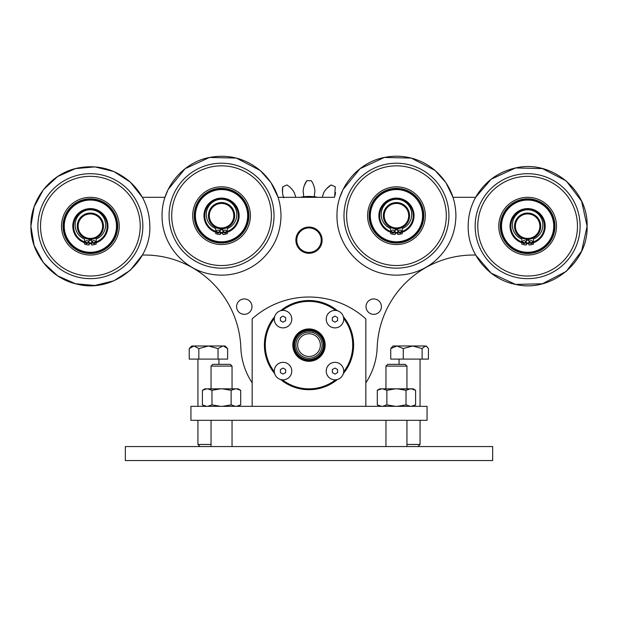 <?xml version="1.0" encoding="UTF-8"?>
<svg xmlns="http://www.w3.org/2000/svg" width="618" height="618" viewBox="0 0 618 618"><rect width="100%" height="100%" fill="white"/><g stroke="black" fill="none" stroke-linecap="round" stroke-linejoin="round"><path stroke-width="0.93" d="M365.841 406.327L365.841 318.88A84.828 84.828 0 0 0 252.159 318.88L252.159 406.327M190.939 406.327L427.061 406.327L427.061 420.325L190.939 420.325L190.939 406.327M334.547 197.32L278.108 197.32L270.993 182.65L260.17 170.46L236.339 158.084L209.487 157.451L185.099 168.691L168.142 189.517L164.983 197.32L142.364 197.32L164.983 197.32L142.364 197.32L164.983 197.32L142.364 197.32L130.236 182.047L113.82 171.526L94.886 166.883L75.466 168.606L57.644 176.524L43.345 189.772L34.098 206.945L30.9 226.18L34.098 245.408L43.345 262.58L57.644 275.829L75.466 283.747L94.886 285.47L113.82 280.827L130.236 270.305L142.364 255.033L144.705 255.033A96.199 96.199 0 0 1 240.835 347.656A68.212 68.212 0 0 0 252.159 382.82M365.841 382.82A68.212 68.212 0 0 0 377.165 347.656A96.199 96.199 0 0 1 473.295 255.033L475.636 255.033L491.186 273.164L515.574 284.411L542.419 283.778L566.25 271.395L581.638 251.07L587.1 226.18L581.638 201.283L566.25 180.958L542.419 168.575L515.574 167.941L491.186 179.189L475.636 197.32L453.017 197.32L475.636 197.32L453.017 197.32L475.636 197.32L453.017 197.32L445.902 182.65L435.072 170.46L411.24 158.084L384.396 157.451L360.008 168.691L343.052 189.517L339.892 197.32M144.705 255.033A96.199 96.199 0 0 1 240.835 347.656A96.199 96.199 0 0 0 144.705 255.033A96.199 96.199 0 0 1 240.835 347.656A96.199 96.199 0 0 0 144.705 255.033M377.165 347.656A96.199 96.199 0 0 1 473.295 255.033L475.636 255.033L473.295 255.033A96.199 96.199 0 0 0 377.165 347.656A96.199 96.199 0 0 1 473.295 255.033A96.199 96.199 0 0 0 377.165 347.656M295.883 240.17A13.117 13.117 0 0 0 309 253.287A13.117 13.117 0 0 0 322.117 240.17A13.117 13.117 0 0 0 309 227.053A13.117 13.117 0 0 0 295.883 240.17M334.616 197.134L335.28 186.821A59.467 59.467 0 0 0 331.094 184.96C327.834 186.999 325.323 189.703 323.554 193.055L322.241 197.32L317.698 197.32A43.724 43.724 0 0 0 303.114 196.841L303.716 196.06L303.137 191.209C303.384 187.424 304.581 183.932 306.729 180.742L304.234 185.74M303.114 196.841A43.724 43.724 0 0 0 300.302 197.32L295.79 197.32L294.477 193.048C292.708 189.695 290.197 186.991 286.945 184.944A59.467 59.467 0 0 0 282.75 186.806L282.511 192.383M283.484 197.32L278.108 197.32M321.244 240.17A12.244 12.244 0 0 0 309 227.926A12.244 12.244 0 0 0 296.756 240.17A12.244 12.244 0 0 0 309 252.414A12.244 12.244 0 0 0 321.244 240.17M306.729 180.742A59.467 59.467 0 0 1 311.31 180.75C313.457 183.94 314.647 187.432 314.894 191.217L314.315 196.068L314.91 196.841M331.094 184.96L326.783 188.513M335.165 195.164L335.52 192.437M314.601 188.413L313.813 185.779M283.732 197.83C282.418 194.268 282.094 190.591 282.75 186.806M293.063 190.607L291.271 188.521M238.046 302.132A7.694 7.694 0 0 0 239.784 312.878A7.694 7.694 0 0 0 250.529 311.14A7.694 7.694 0 0 0 248.791 300.394A7.694 7.694 0 0 0 238.046 302.132M366.837 303.175A7.694 7.694 0 0 0 370.259 313.511A7.694 7.694 0 0 0 380.588 310.089A7.694 7.694 0 0 0 377.173 299.761A7.694 7.694 0 0 0 366.837 303.175M294.129 345.114A14.871 14.871 0 0 1 309 330.244A14.871 14.871 0 0 1 323.871 345.114A14.871 14.871 0 0 1 309 359.977A14.871 14.871 0 0 1 294.129 345.114M320.371 345.114A11.371 11.371 0 0 0 309 333.743A11.371 11.371 0 0 0 297.629 345.114A11.371 11.371 0 0 0 309 356.478A11.371 11.371 0 0 0 320.371 345.114M295.883 345.114A13.117 13.117 0 0 1 309 331.997A13.117 13.117 0 0 1 322.117 345.114A13.117 13.117 0 0 1 309 358.231A13.117 13.117 0 0 1 295.883 345.114M294.57 345.114A14.43 14.43 0 0 1 309 330.684A14.43 14.43 0 0 1 323.43 345.114A14.43 14.43 0 0 1 309 359.545A14.43 14.43 0 0 1 294.57 345.114M313.372 332.747C313.65 331.928 304.357 331.92 304.628 332.747C304.35 331.928 313.643 331.92 313.372 332.747M297.559 356.555A16.176 16.176 0 0 1 297.559 333.674A16.176 16.176 0 0 1 320.441 333.674A16.176 16.176 0 0 1 320.441 356.555A16.176 16.176 0 0 1 297.559 356.555M319.823 334.292A15.303 15.303 0 0 0 298.177 334.292A15.303 15.303 0 0 0 298.177 355.937A15.303 15.303 0 0 0 319.823 355.937A15.303 15.303 0 0 0 319.823 334.292M336.64 310.553L335.613 310.421A8.745 8.745 0 0 0 328.791 325.323A8.745 8.745 0 0 0 343.693 318.494L343.554 317.474M335.613 310.421A43.724 43.724 0 0 0 282.387 310.421L281.36 310.553A8.745 8.745 0 0 1 289.209 325.323A8.745 8.745 0 0 1 274.307 318.494A43.724 43.724 0 0 0 274.307 371.727L274.446 372.754M274.446 317.474A8.745 8.745 0 0 0 274.307 318.494L274.446 317.474M281.36 379.668L282.387 379.807A8.745 8.745 0 0 0 289.209 364.898A8.745 8.745 0 0 0 274.307 371.727M343.693 318.494A43.724 43.724 0 0 1 343.693 371.727A8.745 8.745 0 0 1 343.554 372.754L343.693 371.727A8.745 8.745 0 0 0 335.188 362.341A8.745 8.745 0 0 0 326.227 371.302A8.745 8.745 0 0 0 336.64 379.668L335.613 379.807A43.724 43.724 0 0 1 282.387 379.807M343.369 316.679A44.604 44.604 0 0 1 343.369 373.542M337.428 379.475A44.604 44.604 0 0 1 280.572 379.475M280.572 310.746A44.604 44.604 0 0 1 337.428 310.746M274.631 373.542A44.604 44.604 0 0 1 274.631 316.679M90.367 238.417A12.244 12.244 0 0 0 102.611 226.18A12.244 12.244 0 0 0 90.367 213.936A12.244 12.244 0 0 0 78.123 226.18A12.244 12.244 0 0 0 90.367 238.417M90.367 213.055A13.117 13.117 0 0 1 103.484 226.18A13.117 13.117 0 0 1 90.367 239.297A13.117 13.117 0 0 1 77.25 226.18A13.117 13.117 0 0 1 90.367 213.055M63.021 226.18A27.346 27.346 0 0 1 90.367 198.826A27.346 27.346 0 0 1 117.714 226.18A27.346 27.346 0 0 1 90.367 253.527A27.346 27.346 0 0 1 63.021 226.18M117.32 226.18A26.953 26.953 0 0 1 90.367 253.125A26.953 26.953 0 0 1 63.415 226.18A26.953 26.953 0 0 1 90.367 199.228A26.953 26.953 0 0 1 117.32 226.18M91.703 239.228L91.703 245.006A18.88 18.88 0 0 0 96.169 244.141L96.169 239.089A15.234 15.234 0 0 0 90.367 209.765A15.234 15.234 0 0 0 84.573 239.089L84.257 238.957M84.573 241.916A16.771 16.771 0 0 1 90.367 209.402A16.771 16.771 0 0 1 96.169 241.916M95.419 242.171A16.771 16.771 0 0 1 92.638 242.797M91.703 242.897A16.771 16.771 0 0 1 89.031 242.897M88.104 242.797A16.771 16.771 0 0 1 85.315 242.171M84.573 242.341A17.173 17.173 0 0 1 90.367 209.008A17.173 17.173 0 0 1 96.169 242.341M95.319 242.619A17.173 17.173 0 0 1 92.916 243.16M91.703 243.299A17.173 17.173 0 0 1 89.031 243.299M87.818 243.16A17.173 17.173 0 0 1 85.415 242.619M84.573 242.758A17.567 17.567 0 0 1 90.939 208.614A17.567 17.567 0 0 1 96.169 242.758M94.987 243.129A17.567 17.567 0 0 1 93.434 243.477M91.703 243.693A17.567 17.567 0 0 1 89.031 243.693M87.308 243.477A17.567 17.567 0 0 1 85.748 243.129M64.264 225.323A26.118 26.118 0 0 1 91.217 200.07A26.118 26.118 0 0 1 116.47 227.03A26.118 26.118 0 0 1 89.517 252.283A26.118 26.118 0 0 1 64.264 225.323M116.748 227.038A26.396 26.396 0 0 1 89.51 252.561A26.396 26.396 0 0 1 63.986 225.315A26.396 26.396 0 0 1 91.225 199.799A26.396 26.396 0 0 1 116.748 227.038M61.506 226.18A28.861 28.861 0 0 0 90.367 255.033A28.861 28.861 0 0 0 119.228 226.18A28.861 28.861 0 0 0 90.367 197.32A28.861 28.861 0 0 0 61.506 226.18M92.453 242.078A1.483 1.483 0 0 0 93.936 243.562A1.483 1.483 0 0 0 95.419 242.078A1.483 1.483 0 0 0 93.936 240.595A1.483 1.483 0 0 0 92.453 242.078M85.315 242.078A1.483 1.483 0 0 0 86.798 243.562A1.483 1.483 0 0 0 88.289 242.078A1.483 1.483 0 0 0 86.798 240.595A1.483 1.483 0 0 0 85.315 242.078M84.573 239.089L84.573 244.141A18.88 18.88 0 0 0 89.031 245.006L89.031 239.228M223.492 227.772A12.244 12.244 0 0 0 233.635 213.743A12.244 12.244 0 0 0 219.606 203.592A12.244 12.244 0 0 0 209.456 217.621A12.244 12.244 0 0 0 223.492 227.772M219.467 202.727A13.117 13.117 0 0 1 234.5 213.604A13.117 13.117 0 0 1 223.623 228.637A13.117 13.117 0 0 1 208.598 217.76A13.117 13.117 0 0 1 219.467 202.727M194.199 215.682A27.346 27.346 0 0 1 221.545 188.335A27.346 27.346 0 0 1 248.899 215.682A27.346 27.346 0 0 1 221.545 243.029A27.346 27.346 0 0 1 194.199 215.682M248.498 215.682A26.953 26.953 0 0 1 221.545 242.635A26.953 26.953 0 0 1 194.593 215.682A26.953 26.953 0 0 1 221.545 188.729A26.953 26.953 0 0 1 248.498 215.682M215.752 231.426A16.771 16.771 0 0 1 221.545 198.911A16.771 16.771 0 0 1 227.347 231.426M226.597 231.68A16.771 16.771 0 0 1 223.816 232.306M222.882 232.407A16.771 16.771 0 0 1 220.209 232.407M219.282 232.306A16.771 16.771 0 0 1 216.493 231.68M215.752 231.843A17.173 17.173 0 0 1 221.545 198.509A17.173 17.173 0 0 1 227.347 231.843M226.497 232.129A17.173 17.173 0 0 1 224.095 232.662M222.882 232.801A17.173 17.173 0 0 1 220.209 232.801M219.004 232.662A17.173 17.173 0 0 1 216.594 232.129M215.752 232.268A17.567 17.567 0 0 1 222.117 198.123A17.567 17.567 0 0 1 227.347 232.268M226.173 232.631A17.567 17.567 0 0 1 224.612 232.986M222.882 233.202A17.567 17.567 0 0 1 220.209 233.202M218.486 232.986A17.567 17.567 0 0 1 216.926 232.631M195.442 214.832A26.118 26.118 0 0 1 222.395 189.579A26.118 26.118 0 0 1 247.648 216.532A26.118 26.118 0 0 1 220.696 241.785A26.118 26.118 0 0 1 195.442 214.832M247.926 216.539A26.396 26.396 0 0 1 220.688 242.063A26.396 26.396 0 0 1 195.164 214.825A26.396 26.396 0 0 1 222.41 189.301A26.396 26.396 0 0 1 247.926 216.539M192.685 215.682A28.861 28.861 0 0 0 221.545 244.543A28.861 28.861 0 0 0 250.406 215.682A28.861 28.861 0 0 0 221.545 186.821A28.861 28.861 0 0 0 192.685 215.682M223.631 231.588A1.483 1.483 0 0 0 225.114 233.071A1.483 1.483 0 0 0 226.605 231.588A1.483 1.483 0 0 0 225.114 230.097A1.483 1.483 0 0 0 223.631 231.588M216.493 231.588A1.483 1.483 0 0 0 217.976 233.071A1.483 1.483 0 0 0 219.467 231.588A1.483 1.483 0 0 0 217.976 230.097A1.483 1.483 0 0 0 216.493 231.588M222.882 228.73L222.882 234.516A18.88 18.88 0 0 0 227.347 233.65L227.347 228.598A15.234 15.234 0 0 0 221.545 199.266A15.234 15.234 0 0 0 215.752 228.598L215.752 233.65A18.88 18.88 0 0 0 220.209 234.516L220.209 228.73M398.394 227.772A12.244 12.244 0 0 0 408.544 213.743A12.244 12.244 0 0 0 394.508 203.592A12.244 12.244 0 0 0 384.365 217.621A12.244 12.244 0 0 0 398.394 227.772M394.377 202.727A13.117 13.117 0 0 1 409.402 213.604A13.117 13.117 0 0 1 398.533 228.637A13.117 13.117 0 0 1 383.5 217.76A13.117 13.117 0 0 1 394.377 202.727M369.101 215.682A27.346 27.346 0 0 1 396.455 188.335A27.346 27.346 0 0 1 423.801 215.682A27.346 27.346 0 0 1 396.455 243.029A27.346 27.346 0 0 1 369.101 215.682M423.407 215.682A26.953 26.953 0 0 1 396.455 242.635A26.953 26.953 0 0 1 369.502 215.682A26.953 26.953 0 0 1 396.455 188.729A26.953 26.953 0 0 1 423.407 215.682M390.653 231.426A16.771 16.771 0 0 1 396.455 198.911A16.771 16.771 0 0 1 402.248 231.426M401.507 231.68A16.771 16.771 0 0 1 398.718 232.306M397.791 232.407A16.771 16.771 0 0 1 395.118 232.407M394.184 232.306A16.771 16.771 0 0 1 391.403 231.68M390.653 231.843A17.173 17.173 0 0 1 396.455 198.509A17.173 17.173 0 0 1 402.248 231.843M401.406 232.129A17.173 17.173 0 0 1 398.996 232.662M397.791 232.801A17.173 17.173 0 0 1 395.118 232.801M393.905 232.662A17.173 17.173 0 0 1 391.503 232.129M390.653 232.268A17.567 17.567 0 0 1 397.026 198.123A17.567 17.567 0 0 1 402.248 232.268M401.074 232.631A17.567 17.567 0 0 1 399.514 232.986M397.791 233.202A17.567 17.567 0 0 1 395.118 233.202M393.388 232.986A17.567 17.567 0 0 1 391.827 232.631M370.352 214.832A26.118 26.118 0 0 1 397.304 189.579A26.118 26.118 0 0 1 422.558 216.532A26.118 26.118 0 0 1 395.605 241.785A26.118 26.118 0 0 1 370.352 214.832M422.836 216.539A26.396 26.396 0 0 1 395.59 242.063A26.396 26.396 0 0 1 370.074 214.825A26.396 26.396 0 0 1 397.312 189.301A26.396 26.396 0 0 1 422.836 216.539M367.594 215.682A28.861 28.861 0 0 0 396.455 244.543A28.861 28.861 0 0 0 425.315 215.682A28.861 28.861 0 0 0 396.455 186.821A28.861 28.861 0 0 0 367.594 215.682M398.533 231.588A1.483 1.483 0 0 0 400.024 233.071A1.483 1.483 0 0 0 401.507 231.588A1.483 1.483 0 0 0 400.024 230.097A1.483 1.483 0 0 0 398.533 231.588M391.395 231.588A1.483 1.483 0 0 0 392.886 233.071A1.483 1.483 0 0 0 394.369 231.588A1.483 1.483 0 0 0 392.886 230.097A1.483 1.483 0 0 0 391.395 231.588M397.791 228.73L397.791 234.516A18.88 18.88 0 0 0 402.248 233.65L402.248 228.598A15.234 15.234 0 0 0 396.455 199.266A15.234 15.234 0 0 0 390.653 228.598L390.653 233.65A18.88 18.88 0 0 0 395.118 234.516L395.118 228.73M531.094 237.922A12.244 12.244 0 0 0 539.375 222.712A12.244 12.244 0 0 0 524.164 214.431A12.244 12.244 0 0 0 515.891 229.641A12.244 12.244 0 0 0 531.094 237.922M523.917 213.596A13.117 13.117 0 0 1 540.217 222.465A13.117 13.117 0 0 1 531.341 238.757A13.117 13.117 0 0 1 515.049 229.888A13.117 13.117 0 0 1 523.917 213.596M500.286 226.18A27.346 27.346 0 0 1 527.633 198.826A27.346 27.346 0 0 1 554.979 226.18A27.346 27.346 0 0 1 527.633 253.527A27.346 27.346 0 0 1 500.286 226.18M554.585 226.18A26.953 26.953 0 0 1 527.633 253.125A26.953 26.953 0 0 1 500.68 226.18A26.953 26.953 0 0 1 527.633 199.228A26.953 26.953 0 0 1 554.585 226.18M528.969 239.228L528.969 245.006A18.88 18.88 0 0 0 533.427 244.141L533.427 239.089A15.234 15.234 0 0 0 527.633 209.765A15.234 15.234 0 0 0 521.831 239.089L521.522 238.957M521.831 241.916A16.771 16.771 0 0 1 527.633 209.402A16.771 16.771 0 0 1 533.427 241.916M532.685 242.171A16.771 16.771 0 0 1 529.896 242.797M528.969 242.897A16.771 16.771 0 0 1 526.297 242.897M525.362 242.797A16.771 16.771 0 0 1 522.581 242.171M521.831 242.341A17.173 17.173 0 0 1 527.633 209.008A17.173 17.173 0 0 1 533.427 242.341M532.585 242.619A17.173 17.173 0 0 1 530.182 243.16M528.969 243.299A17.173 17.173 0 0 1 526.297 243.299M525.084 243.16A17.173 17.173 0 0 1 522.681 242.619M521.831 242.758A17.567 17.567 0 0 1 528.205 208.614A17.567 17.567 0 0 1 533.427 242.758M532.252 243.129A17.567 17.567 0 0 1 530.692 243.477M528.969 243.693A17.567 17.567 0 0 1 526.297 243.693M524.566 243.477A17.567 17.567 0 0 1 523.013 243.129M501.53 225.323A26.118 26.118 0 0 1 528.483 200.07A26.118 26.118 0 0 1 553.736 227.03A26.118 26.118 0 0 1 526.783 252.283A26.118 26.118 0 0 1 501.53 225.323M554.014 227.038A26.396 26.396 0 0 1 526.775 252.561A26.396 26.396 0 0 1 501.252 225.315A26.396 26.396 0 0 1 528.49 199.799A26.396 26.396 0 0 1 554.014 227.038M498.772 226.18A28.861 28.861 0 0 0 527.633 255.033A28.861 28.861 0 0 0 556.494 226.18A28.861 28.861 0 0 0 527.633 197.32A28.861 28.861 0 0 0 498.772 226.18M529.711 242.078A1.483 1.483 0 0 0 531.202 243.562A1.483 1.483 0 0 0 532.685 242.078A1.483 1.483 0 0 0 531.202 240.595A1.483 1.483 0 0 0 529.711 242.078M522.581 242.078A1.483 1.483 0 0 0 524.064 243.562A1.483 1.483 0 0 0 525.547 242.078A1.483 1.483 0 0 0 524.064 240.595A1.483 1.483 0 0 0 522.581 242.078M521.831 239.089L521.831 244.141A18.88 18.88 0 0 0 526.297 245.006L526.297 239.228M326.227 319.143A8.745 8.745 0 0 0 334.971 327.888A8.745 8.745 0 0 0 343.716 319.143A8.745 8.745 0 0 0 334.971 310.398A8.745 8.745 0 0 0 326.227 319.143M334.971 322.171L337.598 320.657L337.598 317.629L334.971 316.107L332.345 317.629L332.345 320.657L334.971 322.171M326.227 371.086A8.745 8.745 0 0 0 334.971 379.831A8.745 8.745 0 0 0 343.716 371.086A8.745 8.745 0 0 0 334.971 362.341A8.745 8.745 0 0 0 326.227 371.086M334.971 374.114L337.598 372.6L337.598 369.572L334.971 368.058L332.345 369.572L332.345 372.6L334.971 374.114M274.284 371.086A8.745 8.745 0 0 0 283.029 379.831A8.745 8.745 0 0 0 291.773 371.086A8.745 8.745 0 0 0 283.029 362.341A8.745 8.745 0 0 0 274.284 371.086M283.029 374.114L285.655 372.6L285.655 369.572L283.029 368.058L280.402 369.572L280.402 372.6L283.029 374.114M274.284 319.143A8.745 8.745 0 0 0 283.029 327.888A8.745 8.745 0 0 0 291.773 319.143A8.745 8.745 0 0 0 283.029 310.398A8.745 8.745 0 0 0 274.284 319.143M283.029 322.171L285.655 320.657L285.655 317.629L283.029 316.107L280.402 317.629L280.402 320.657L283.029 322.171M125.346 446.559L492.654 446.559L492.654 460.549L125.346 460.549L125.346 446.559M211.055 366.103L212.801 364.35L230.29 364.35L232.044 366.103L211.055 366.103L211.055 388.838M385.956 366.103L387.71 364.35L405.199 364.35L406.945 366.103L385.956 366.103L385.956 388.838M238.162 406.327L240.696 404.867L236.408 406.327L240.696 404.867L240.696 390.306L236.408 388.838L238.162 388.838L240.696 390.306M222.542 406.327L231.124 404.867L235.412 406.327M204.929 406.327L202.395 404.867L206.682 406.327M207.679 406.327L211.974 404.867L220.556 406.327M235.412 388.838L231.124 390.306L222.542 388.838L236.408 388.838M220.556 388.838L211.974 390.306L207.679 388.838L222.542 388.838M207.679 388.838L204.929 388.838L202.395 390.306L206.682 388.838L202.395 390.306L202.395 404.867M231.124 404.867L231.124 390.306M211.974 404.867L211.974 390.306M413.071 406.327L415.605 404.867L411.318 406.327L415.605 404.867L415.605 390.306L411.318 388.838L413.071 388.838L415.605 390.306M397.444 406.327L406.026 404.867L410.321 406.327M379.838 406.327L377.304 404.867L381.592 406.327M382.588 406.327L386.876 404.867L395.458 406.327M410.321 388.838L406.026 390.306L397.444 388.838L411.318 388.838M395.458 388.838L386.876 390.306L382.588 388.838L397.444 388.838M382.588 388.838L379.838 388.838L377.304 390.306L381.592 388.838L377.304 390.306L377.304 404.867M406.026 404.867L406.026 390.306M386.876 404.867L386.876 390.306M238.579 405.864L236.408 406.327M379.421 389.301L381.592 388.838M200.031 446.559L197.938 444.458L197.938 420.325M197.938 406.327L197.938 359.104M218.926 364.35L218.926 359.104M227.617 348.56L225.045 345.987L222.82 345.987L218.023 348.56L208.428 345.987L198.834 348.56L194.037 345.987L189.239 348.56L189.239 359.104L227.617 359.104L227.617 348.56L223.484 346.041M191.572 346.706L193.38 346.041M198.834 348.56L198.834 359.104M218.023 348.56L218.023 359.104M197.938 444.458L211.055 444.458M222.82 345.987L191.812 345.987L189.239 348.56M422.125 359.104L428.413 359.104L428.413 348.56L427.162 346.961L425.269 345.987L422.125 348.56L422.125 359.104L390.731 359.104L390.731 348.56L392.955 345.987L397.003 345.987L390.731 348.56M422.125 348.56L412.7 345.987L403.284 348.56L403.284 359.104M403.284 348.56L397.003 345.987L425.269 345.987M406.945 444.458L420.062 444.458L420.062 420.325M91.703 240.278A14.168 14.168 0 0 1 89.031 240.278M142.843 226.18A52.468 52.468 0 0 0 90.367 173.704A52.468 52.468 0 0 0 37.899 226.18A52.468 52.468 0 0 0 90.367 278.648A52.468 52.468 0 0 0 142.843 226.18M140.216 226.18A49.849 49.849 0 0 0 90.367 176.331A49.849 49.849 0 0 0 40.518 226.18A49.849 49.849 0 0 0 90.367 276.022A49.849 49.849 0 0 0 140.216 226.18M222.882 229.788A14.168 14.168 0 0 1 220.209 229.788M274.021 215.682A52.468 52.468 0 0 0 221.545 163.214A52.468 52.468 0 0 0 169.077 215.682A52.468 52.468 0 0 0 221.545 268.15A52.468 52.468 0 0 0 274.021 215.682M271.395 215.682A49.849 49.849 0 0 0 221.545 165.833A49.849 49.849 0 0 0 171.696 215.682A49.849 49.849 0 0 0 221.545 265.531A49.849 49.849 0 0 0 271.395 215.682M397.791 229.788A14.168 14.168 0 0 1 395.118 229.788M448.923 215.682A52.468 52.468 0 0 0 396.455 163.214A52.468 52.468 0 0 0 343.979 215.682A52.468 52.468 0 0 0 396.455 268.15A52.468 52.468 0 0 0 448.923 215.682M446.304 215.682A49.849 49.849 0 0 0 396.455 165.833A49.849 49.849 0 0 0 346.605 215.682A49.849 49.849 0 0 0 396.455 265.531A49.849 49.849 0 0 0 446.304 215.682M528.969 240.278A14.168 14.168 0 0 1 526.297 240.278M580.101 226.18A52.468 52.468 0 0 0 527.633 173.704A52.468 52.468 0 0 0 475.157 226.18A52.468 52.468 0 0 0 527.633 278.648A52.468 52.468 0 0 0 580.101 226.18M577.482 226.18A49.849 49.849 0 0 0 527.633 176.331A49.849 49.849 0 0 0 477.784 226.18A49.849 49.849 0 0 0 527.633 276.022A49.849 49.849 0 0 0 577.482 226.18M30.9 226.18C30.398 198.757 51.356 173.009 78.308 167.941C97.211 164.473 114.098 168.807 128.992 180.958C142.534 192.986 149.486 208.057 149.834 226.18C151.101 262.866 112.924 293.45 77.397 284.21C50.854 278.772 30.413 253.264 30.9 226.18M162.078 215.682C161.576 188.266 182.542 162.519 209.487 157.451C228.39 153.975 245.284 158.316 260.17 170.46C273.72 182.495 280.665 197.567 281.012 215.682C280.665 233.797 273.72 248.869 260.17 260.904C253.171 266.845 245.222 270.97 236.339 273.28C227.432 275.535 218.486 275.752 209.487 273.913C182.542 268.845 161.576 243.098 162.078 215.682M336.988 215.682C336.478 188.266 357.443 162.519 384.396 157.451C393.388 155.612 402.341 155.829 411.24 158.084C420.132 160.394 428.073 164.519 435.072 170.46C448.622 182.495 455.574 197.567 455.922 215.682C455.574 233.797 448.622 248.869 435.072 260.904C428.073 266.845 420.132 270.97 411.24 273.28C402.341 275.535 393.388 275.752 384.396 273.913C357.443 268.845 336.478 243.098 336.988 215.682M468.166 226.18C468.22 215.342 470.978 205.253 476.447 195.906C485.763 180.788 499.112 171.41 516.486 167.764C551.604 159.853 588.29 190.205 587.1 226.18C588.328 262.503 550.893 292.978 515.574 284.411C488.622 279.344 467.664 253.596 468.166 226.18M232.044 366.103L232.044 388.838M232.044 420.325L232.044 446.559M211.055 420.325L211.055 446.559M406.945 366.103L406.945 388.838M406.945 420.325L406.945 446.559M385.956 420.325L385.956 446.559M399.074 364.35L399.074 359.104M420.062 406.327L420.062 359.104M426.188 345.987L427.162 346.961M417.969 446.559L420.062 444.458"/></g></svg>
